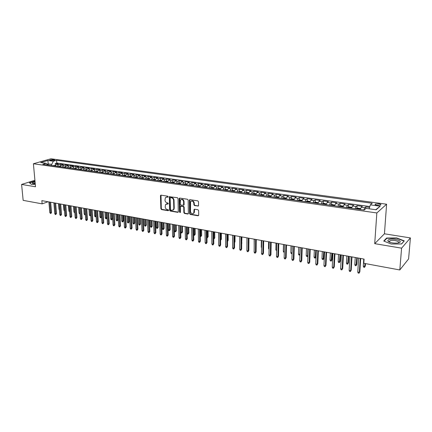 <?xml version="1.0" encoding="UTF-8"?>
<svg xmlns="http://www.w3.org/2000/svg" width="432" height="432" viewBox="0 0 432 432"><rect width="100%" height="100%" fill="white"/><g stroke="black" fill="none" stroke-linecap="round" stroke-linejoin="round"><path stroke-width="0.65" d="M168.194 196.771L167.735 196.187L161.05 195.151L160.45 195.777L160.877 208.759L161.525 209.585L168.167 210.708L168.588 210.276L168.134 209.698L167.27 209.552C166.05 209.207 165.353 208.327 165.191 206.906L165.553 204.455L168.307 203.845L167.935 202.964L167.065 202.824C165.845 202.484 165.148 201.604 164.981 200.178L165.37 197.672L166.892 197.073L167.762 197.213L168.194 196.771M378.805 203.801L375.235 204.05C374.668 204.536 375.295 204.935 377.125 205.254L380.705 205.006C381.272 204.52 380.641 204.115 378.805 203.801M197.91 206.15L198.563 205.508L198.504 201.728L197.824 200.875L189.983 199.654L189.437 199.897L189.599 213.602L190.269 214.45L198.056 215.768L198.709 215.141L198.644 210.616L197.964 209.763L194.605 209.212L194.044 209.477L193.768 213.046C192.256 214.272 191.16 213.759 190.474 211.496L190.571 201.685C192.094 200.518 193.185 201.047 193.844 203.288L193.871 204.757L194.546 205.61L198.423 205.951M374.717 243.659L401.587 248.162L399.8 269.957L408.596 258.919L410.4 237.913L384.442 233.793L386.608 204.206L376.839 212.954L374.717 243.659L384.442 233.793M34.916 180.284L21.6 184.432L35.505 186.764L33.404 163.75L376.839 212.954M21.6 184.432L23.155 200.351L42.136 203.855L48.033 201.755M399.8 269.957L363.814 263.304L364.084 259.092L41.845 200.632L42.136 203.855M178.06 198.531L177.395 197.694L169.355 196.711L169.609 210.233L170.262 211.064L177.763 212.333L178.286 212.107L178.06 198.531M179.82 198.072L187.515 199.271L188.185 200.113L188.363 213.781L187.817 214.034L184.529 213.478L183.865 212.636L183.746 207.284L183.082 206.447L180.387 206.318L180.414 212.274L180.344 212.544L179.518 212.123L179.188 198.709L179.82 198.072M369.571 207.398L365.807 206.874L365.688 208.753M363.787 209.984L364.802 207.706L361.292 207.214L362.308 206.383L357.097 205.654L356.94 208.251M355.028 208.737L356.065 206.48L352.604 205.994L353.646 205.173L348.505 204.455L348.365 207.02M346.394 207.511L347.447 205.27L344.034 204.79L345.103 203.98L340.033 203.272L339.903 205.805M337.878 206.296L338.947 204.077L335.583 203.602L336.679 202.802L331.673 202.106L331.555 204.606M329.481 205.097L330.566 202.9L327.245 202.43L328.363 201.641L323.433 200.95L323.325 203.429M321.192 203.92L322.294 201.733L319.021 201.274L320.161 200.497L315.295 199.816L315.198 202.262M313.016 202.754L314.134 200.588L310.905 200.135L312.071 199.368L307.271 198.693L307.184 201.112M304.954 201.609L306.088 199.46L302.897 199.012L304.085 198.25L299.349 197.586L299.268 199.978M296.995 200.475L298.145 198.342L294.997 197.899L296.206 197.149L291.53 196.495L291.465 198.86M289.143 199.357L290.304 197.24L287.199 196.803L288.43 196.063L283.813 195.421L283.759 197.759M281.394 198.25L282.566 196.155L279.504 195.723L280.757 194.989L276.199 194.357L276.151 196.668M273.742 197.165L274.93 195.08L271.906 194.659L273.181 193.93L268.682 193.304L268.639 195.593M266.193 196.09L267.397 194.022L264.406 193.606L265.702 192.888L261.257 192.267L261.23 194.535M258.741 195.026L259.956 192.98L257.002 192.564L258.32 191.857L253.935 191.246L253.908 193.487M251.381 193.979L252.607 191.948L249.696 191.538L251.03 190.836L246.699 190.231L246.683 192.451M244.118 192.947L245.354 190.928L242.482 190.523L243.832 189.832L239.555 189.238L239.544 191.43M236.941 191.921L238.194 189.923L235.354 189.524L236.72 188.838L232.497 188.249L232.497 190.426M229.862 190.917L231.12 188.93L228.317 188.536L229.7 187.861L225.531 187.277L225.536 189.432M222.863 189.918L224.138 187.947L221.368 187.558L222.766 186.889L218.646 186.316L218.662 188.449M215.957 188.935L217.237 186.98L214.504 186.597L215.919 185.933L211.847 185.366L211.869 187.477M209.137 187.963L210.427 186.019L207.722 185.641L209.153 184.988L205.135 184.426L205.157 186.521L203.294 187.132M202.392 187.002L203.693 185.074L201.026 184.702L202.473 184.054L198.499 183.503L198.531 185.582M195.734 186.057L197.046 184.14L194.411 183.773L195.869 183.13L191.943 182.585L191.981 184.658M189.157 185.117L190.48 183.222L187.871 182.855L189.346 182.223L185.468 181.678L185.512 183.74M182.66 184.194L183.989 182.309L181.413 181.948L182.898 181.321L179.069 180.787L179.118 182.833M176.24 183.281L177.574 181.408L175.03 181.051L176.531 180.43L172.746 179.901L172.8 181.942M169.895 182.374L171.239 180.517L168.723 180.166L170.235 179.55L166.493 179.032L166.558 181.057M163.625 181.483L164.975 179.636L162.491 179.291L164.014 178.681L160.315 178.168L160.385 180.182M157.426 180.603L158.787 178.767L156.33 178.421L157.869 177.822L154.213 177.314L154.283 179.318M151.303 179.728L152.669 177.908L150.244 177.568L151.789 176.974L148.176 176.472L148.252 178.465M145.249 178.87L146.621 177.061L144.223 176.72L145.784 176.137L142.209 175.635L142.295 177.622M139.266 178.016L140.648 176.218L138.272 175.889L139.844 175.306L136.312 174.814L136.399 176.785M133.353 177.174L134.735 175.392L132.392 175.063L133.974 174.485L130.48 173.999L130.572 175.959M127.505 176.342L128.898 174.571L126.576 174.242L128.169 173.675L124.718 173.194L124.81 175.144M121.721 175.516L123.12 173.756L120.83 173.437L122.429 172.876L119.016 172.395L119.113 174.339M116.008 174.701L117.412 172.957L115.144 172.638L116.753 172.082L113.378 171.607L113.481 173.54M110.354 173.896L111.764 172.163L109.523 171.85L111.137 171.299L107.8 170.829L107.914 172.751M104.765 173.102L106.18 171.38L103.966 171.067L105.592 170.521L102.287 170.062L102.4 171.974M99.241 172.314L100.656 170.602L98.464 170.294L100.1 169.754L96.833 169.301L96.952 171.202M93.771 171.536L95.197 169.835L93.026 169.533L94.673 168.998L91.444 168.545L91.562 170.44M88.366 170.764L89.797 169.074L87.647 168.777L89.3 168.248L86.108 167.8L86.233 169.684M83.02 170.003L84.451 168.323L82.328 168.026L83.986 167.503L80.827 167.06L80.957 168.934M77.728 169.252L79.164 167.584L77.069 167.287L78.732 166.768L75.605 166.331L75.74 168.199M72.495 168.507L73.937 166.849L71.863 166.558L73.532 166.045L70.443 165.613L70.578 167.465M67.322 167.773L68.764 166.12L66.712 165.834L68.391 165.326L65.329 164.9L65.47 166.741M62.197 167.038L63.644 165.402L61.614 165.116L63.299 164.614L60.275 164.192L58.585 164.695L57.132 166.32M60.421 166.028L60.275 164.192M50.306 160.402L54.875 160.126L53.185 159.581L49.707 160.013L50.306 160.402M386.608 204.206L50.992 158.782L33.404 163.75M369.144 208.796L370.337 204.854L372.227 203.272L56.597 160.299L53.347 161.239L51.694 164.403L51.786 165.559M370.337 204.854L380.192 206.21L376.132 209.785L366.136 208.375L364.154 210.038L42.79 164.279L46.159 163.307L40.678 162.535L47.893 160.488L53.347 161.239M369.83 206.545L56.819 163.037L55.269 163.49L58.266 163.912L56.576 164.408L55.118 166.034M63.644 165.402L65.329 164.9M68.764 166.12L70.443 165.613M73.937 166.849L75.605 166.331M79.164 167.584L80.827 167.06M84.451 168.323L86.108 167.8M89.797 169.074L91.444 168.545M95.197 169.835L96.833 169.301M100.656 170.602L102.287 170.062M106.18 171.38L107.8 170.829M111.764 172.163L113.378 171.607M117.412 172.957L119.016 172.395M123.12 173.756L124.718 173.194M128.898 174.571L130.48 173.999M134.735 175.392L136.312 174.814M140.648 176.218L142.209 175.635M146.621 177.061L148.176 176.472M152.669 177.908L154.213 177.314M158.787 178.767L160.315 178.168M164.975 179.636L166.493 179.032M171.239 180.517L172.746 179.901M177.574 181.408L179.069 180.787M183.989 182.309L185.468 181.678M190.48 183.222L191.943 182.585M197.046 184.14L198.499 183.503M203.693 185.074L205.135 184.426M210.427 186.019L211.847 185.366M217.237 186.98L218.646 186.316M224.138 187.947L225.531 187.277M231.12 188.93L232.497 188.249M238.194 189.923L239.555 189.238M245.354 190.928L246.699 190.231M252.607 191.948L253.935 191.246M259.956 192.98L261.257 192.267M267.397 194.022L268.682 193.304M274.93 195.08L276.199 194.357M282.566 196.155L283.813 195.421M290.304 197.24L291.53 196.495M298.145 198.342L299.349 197.586M306.088 199.46L307.271 198.693M314.134 200.588L315.295 199.816M322.294 201.733L323.433 200.95M330.566 202.9L331.673 202.106M338.947 204.077L340.033 203.272M347.447 205.27L348.505 204.455M356.065 206.48L357.097 205.654M364.802 207.706L365.807 206.874M51.694 164.403L48.211 163.912L47.104 164.236M48.308 165.062L47.893 160.488M401.587 248.162L410.4 237.913M55.42 165.321L55.269 163.49M56.819 163.037L56.597 160.299M47.887 165.002L46.159 163.307M61.614 165.116L60.167 166.752M66.712 165.834L65.264 167.476M71.863 166.558L70.416 168.21M77.069 167.287L75.627 168.955M82.328 168.026L80.897 169.7M87.647 168.777L86.222 170.462M93.026 169.533L91.6 171.229M98.464 170.294L97.043 172.001M103.966 171.067L102.546 172.784M109.523 171.85L108.113 173.578M115.144 172.638L113.74 174.382M120.83 173.437L119.432 175.192M126.576 174.242L125.183 176.008M132.392 175.063L131.004 176.839M138.272 175.889L136.895 177.676M144.223 176.72L142.852 178.524M150.244 177.568L148.873 179.383M156.33 178.421L154.969 180.252M162.491 179.291L161.136 181.127M168.723 180.166L167.378 182.018M175.03 181.051L173.691 182.92M181.413 181.948L180.085 183.827M187.871 182.855L186.548 184.75M194.411 183.773L193.093 185.679M201.026 184.702L199.719 186.624M207.722 185.641L206.426 187.58M214.504 186.597L213.219 188.546M221.368 187.558L220.093 189.524M228.317 188.536L227.054 190.517M235.354 189.524L234.101 191.516M242.482 190.523L241.234 192.537M249.696 191.538L248.465 193.563M257.002 192.564L255.782 194.605M264.406 193.606L263.201 195.664M271.906 194.659L270.713 196.733M279.504 195.723L278.321 197.813M287.199 196.803L286.027 198.914M294.997 197.899L293.841 200.027M302.897 199.012L301.757 201.15M310.905 200.135L309.776 202.295M319.021 201.274L317.909 203.45M327.245 202.43L326.149 204.628M335.583 203.602L334.514 205.783M344.034 204.79L342.976 207.02M352.604 205.994L351.562 208.246M361.292 207.214L360.266 209.482M380.192 206.21L375.748 209.731M34.987 181.1L29.43 182.752L31.385 184.351L35.284 184.313M404.287 240.894L396.754 237.962L386.618 238.032L383.746 241.029L391.198 244.031L401.603 243.967L404.287 240.894M388.908 241.569L388.433 241.574M386.581 238.556L386.618 238.032M396.733 238.253L396.754 237.962M168.14 197.014L166.207 197.111M166.385 203.877L168.345 203.78M161.017 195.145L161.309 208.564L161.951 209.385L168.55 210.497M169.792 196.511L170.03 210.033L170.683 210.859L178.265 212.134M170.57 197.651L170.143 198.094L170.467 209.585L170.926 210.168L171.844 210.319L173.464 209.639L173.815 208.343L173.599 200.464C173.437 199.022 172.735 198.131 171.493 197.797L170.543 197.651M173.027 210.076L173.885 209.439L174.236 208.143L173.815 208.343M170.996 197.462L171.92 197.608C173.162 197.942 173.864 198.828 174.026 200.27L174.236 208.143M180.835 206.086L183.497 206.242L184.162 207.085L184.28 212.431L184.945 213.273L188.325 213.835M179.75 198.067L179.933 211.918L180.371 212.495M183.622 201.706C183.006 199.535 181.948 198.985 180.452 200.048L180.225 204.223L180.889 205.065L183.589 205.178L183.622 201.706L184.043 201.506C183.638 199.66 182.709 198.979 181.24 199.481M183.557 205.222L184.005 204.984L184.108 204.584L183.692 204.784M184.043 201.506L184.108 204.584M191.392 201.047C192.893 200.529 193.849 201.209 194.254 203.089L194.281 204.557L194.956 205.405L198.315 205.945M193.363 213.511L194.179 212.836L194.405 211.874L193.995 212.08M194.503 209.201L194.405 211.874M189.896 199.643L190.01 213.397L190.679 214.24L198.585 215.563M55.458 165.326L53.055 165.737M54.599 165.958L54 165.872M59.416 209.979L59 209.234L58.547 203.661M59 209.234L59.362 209.304M49.783 202.073L50.701 212.868L51.538 212.549L50.76 213.586L50.701 212.868L49.81 212.695L48.886 201.911M51.538 212.549L50.663 202.23M50.76 213.586L49.81 212.695M35.068 181.953C32.902 182.363 32.033 182.844 32.47 183.389L35.246 183.902M35.143 182.806L33.48 183.751M31.471 184.351L29.668 182.876L35.003 181.273M389.664 239.414C388.211 239.782 387.623 240.305 387.893 240.986C389.513 242.611 392.645 243.302 397.305 243.07L398.401 242.876C404.228 241.58 395.015 238.005 389.664 239.414M398.088 242.946L398.218 242.87C400.496 241.612 394.011 239.701 390.652 240.608L389.664 240.98L389.318 241.801L389.696 242.222M403.936 241.294L401.414 243.967M384.086 241.164L386.834 238.291L396.657 238.226L403.952 241.067M60.502 166.039L58.066 166.455M59.632 166.676L59.027 166.59M64.503 210.967L63.931 210.157L63.488 204.557M63.931 210.157L64.444 210.254M65.605 166.763L63.131 167.173M64.714 167.4L64.103 167.314M69.638 211.934L68.915 211.091L68.483 205.465M68.915 211.091L69.584 211.216M70.756 167.492L68.256 167.902M69.854 168.129L69.233 168.043M74.828 212.906L73.948 212.031L73.532 206.377M73.948 212.031L74.774 212.188M75.967 168.232L73.429 168.642M75.044 168.869L74.417 168.782M80.071 213.845L79.477 213.781L79.04 212.981L79.958 213.154L79.553 207.473M79.99 213.878L80.023 213.133M79.04 212.981L78.629 207.306M54.778 202.975L55.674 213.829L56.511 213.505L55.733 214.547L55.674 213.829L54.778 213.656L53.876 202.813M56.511 213.505L55.658 203.137M55.733 214.547L55.231 214.45L54.778 213.656M59.827 203.893L60.701 214.796L61.538 214.472L60.755 215.519L60.701 214.796L59.794 214.623L58.914 203.726M61.538 214.472L60.701 204.05M60.755 215.519L60.248 215.422L59.794 214.623M64.93 204.817L65.783 215.773L66.614 215.449L65.831 216.502L65.783 215.773L64.865 215.6L64.006 204.649M66.614 215.449L65.799 204.979M65.831 216.502L65.318 216.405L64.865 215.6M70.087 205.756L70.918 216.767L71.744 216.437L70.961 217.496L70.918 216.767L69.995 216.583L69.152 205.583M71.744 216.437L70.951 205.913M70.961 217.496L70.448 217.393L69.995 216.583M81.232 168.977L78.662 169.387M80.298 169.619L79.661 169.528M85.369 214.753L84.623 214.747L84.181 213.948L85.109 214.121L84.715 208.408M85.136 214.844L85.32 214.034M84.181 213.948L83.781 208.24M75.298 206.701L76.113 217.766L76.934 217.431L76.151 218.5L76.113 217.766L75.173 217.582L74.358 206.528M76.934 217.431L76.162 206.858M76.151 218.5L75.627 218.398L75.173 217.582M86.557 169.727L83.954 170.138M85.601 170.375L84.964 170.284M90.725 215.665L89.818 215.725L89.375 214.92L90.32 215.093L89.937 209.358M90.342 215.822L90.32 215.093L90.677 214.947M89.375 214.92L88.992 209.185M80.568 207.657L81.356 218.776L82.177 218.441L81.389 219.51L81.356 218.776L80.411 218.592L79.618 207.484M82.177 218.441L81.427 207.814M81.389 219.51L80.865 219.413L80.411 218.592M91.94 170.489L89.3 170.899M90.968 171.137L90.32 171.045M96.125 216.389L95.072 216.713L94.63 215.903L95.58 216.081L95.213 210.314M95.596 216.81L95.58 216.081L96.093 215.865M94.63 215.903L94.257 210.141M85.898 208.624L86.665 219.796L87.48 219.456L86.692 220.536L86.665 219.796L85.703 219.613L84.937 208.451M87.48 219.456L86.751 208.78M86.692 220.536L86.157 220.433L85.703 219.613M97.384 171.261L94.705 171.671M96.39 171.909L95.737 171.817M101.585 217.004L100.915 217.809L100.381 217.712L99.938 216.896L100.899 217.075L100.543 211.28M100.915 217.809L100.899 217.075L101.574 216.794M99.938 216.896L99.581 211.108M91.287 209.601L92.027 220.833L92.837 220.487L92.048 221.573L92.027 220.833L91.055 220.644L90.31 209.423M92.837 220.487L92.135 209.752M92.048 221.573L91.508 221.47L91.055 220.644M102.886 172.039L100.17 172.449M101.876 172.692L101.212 172.595M107.055 217.75L106.283 218.819L105.743 218.716L105.305 217.901L107.055 217.75L106.742 212.404M106.283 218.819L105.932 212.258M105.305 217.901L104.96 212.08M96.73 210.589L97.448 221.875L98.253 221.53L97.465 222.62L97.448 221.875L96.466 221.686L95.747 210.411M98.253 221.53L97.573 210.74M97.465 222.62L96.919 222.518L96.466 221.686M108.448 172.827L105.694 173.232M107.422 173.48L106.753 173.383M112.487 218.759L111.715 219.839L111.17 219.737L110.727 218.916L112.487 218.759L112.185 213.392M111.715 219.839L111.38 213.246M110.727 218.916L110.398 213.068M102.238 211.588L102.929 222.934L103.729 222.583L102.94 223.679L102.929 222.934L101.936 222.739L101.239 211.405M103.729 222.583L103.075 211.739M102.94 223.679L102.389 223.576L101.936 222.739M114.075 173.626L111.283 174.031M113.027 174.28L112.352 174.182M117.979 219.785L117.207 220.871L116.651 220.768L116.213 219.942L117.207 220.131L117.979 219.785L117.688 214.391M117.207 220.871L116.888 214.245M116.213 219.942L115.895 214.067M107.806 212.598L108.47 223.997L109.269 223.646L108.475 224.753L108.47 223.997L107.465 223.808L106.801 212.414M109.269 223.646L108.637 212.749M108.475 224.753L107.919 224.645L107.465 223.808M119.761 174.431L116.937 174.836M118.697 175.084L118.017 174.987M123.53 220.822L122.753 221.913L122.197 221.81L121.759 220.979L122.764 221.168L123.53 220.822L123.255 215.401M122.753 221.913L122.461 215.255M121.759 220.979L121.451 215.071M113.438 213.619L114.075 225.077L114.869 224.721L114.075 225.833L114.075 225.077L113.06 224.883L112.417 213.435M114.869 224.721L114.264 213.77M114.075 225.833L113.513 225.725L113.06 224.883M125.518 175.246L124.535 175.106L122.65 175.651M124.432 175.905L123.741 175.802M129.141 221.87L128.363 222.966L127.802 222.863L127.364 222.032L128.38 222.221L129.141 221.87L128.876 216.421M128.363 222.966L128.088 216.275M127.364 222.032L127.073 216.092M119.129 214.65L119.74 226.174L120.533 225.812L119.734 226.93L119.74 226.174L118.719 225.974L118.103 214.466M120.533 225.812L119.956 214.801M119.734 226.93L119.167 226.822L118.719 225.974M131.339 176.067L130.313 175.927L128.428 176.472M130.237 176.731L129.535 176.629M134.816 222.928L134.039 224.035L133.466 223.927L133.029 223.09L134.06 223.285L134.816 222.928L134.568 217.453M134.039 224.035L133.785 217.312M133.029 223.09L132.754 217.123M124.891 215.698L125.474 227.275L126.257 226.908L125.464 228.037L125.474 227.275L124.438 227.075L123.849 215.509M126.257 226.908L125.707 215.843M125.464 228.037L124.886 227.923L124.438 227.075M137.225 176.904L136.156 176.753L134.276 177.304M136.102 177.563L135.394 177.466M140.551 224.003L139.774 225.11L139.201 225.002L138.764 224.165L139.801 224.359L140.551 224.003L140.319 218.495M139.774 225.11L139.541 218.354M138.764 224.165L138.499 218.165M130.718 216.756L131.269 228.393L132.052 228.026L131.252 229.154L131.269 228.393L130.221 228.188L129.665 216.562M132.052 228.026L131.528 216.902M131.252 229.154L130.669 229.046L130.221 228.188M143.181 177.746L142.069 177.59L140.189 178.146M142.036 178.411L141.323 178.308M146.356 225.083L145.579 226.201L144.995 226.093L144.558 225.25L145.606 225.445L146.356 225.083L146.135 219.553M145.579 226.201L145.363 219.413M144.558 225.25L144.31 219.218M136.609 217.825L137.133 229.522L137.911 229.149L137.111 230.288L137.133 229.522L136.075 229.316L135.545 217.631M137.911 229.149L137.414 217.971M137.111 230.288L136.523 230.175L136.075 229.316M149.202 178.6L148.052 178.438L146.173 178.999M148.041 179.264L147.317 179.161M152.221 226.179L151.443 227.308L150.854 227.194L150.417 226.346L151.481 226.546L152.221 226.179L152.015 220.617M151.443 227.308L151.249 220.477M150.417 226.346L150.185 220.288M142.571 218.905L143.062 230.666L143.834 230.288L143.035 231.433L143.062 230.666L141.993 230.456L141.491 218.711M143.834 230.288L143.365 219.051M143.035 231.433L142.441 231.32L141.993 230.456M155.299 179.464L154.1 179.291L152.221 179.858M154.116 180.128L153.382 180.025M158.155 227.286L157.378 228.42L156.778 228.307L156.346 227.453L157.421 227.653L158.155 227.286L157.961 221.697M157.378 228.42L157.205 221.562M156.346 227.453L156.13 221.362M148.603 219.996L149.062 231.822L149.828 231.439L149.029 232.594L149.062 231.822L147.976 231.611L147.512 219.802M149.828 231.439L149.391 220.142M149.029 232.594L148.424 232.481L147.976 231.611M161.465 180.333L160.218 180.16L158.344 180.733M160.256 181.003L159.516 180.9M164.16 228.409L163.377 229.549L162.772 229.435L162.34 228.577L163.426 228.782L164.16 228.409L163.982 222.788M163.377 229.549L163.231 222.653M162.34 228.577L162.14 222.453M154.699 221.103L155.131 232.988L155.893 232.605L155.088 233.766L155.131 232.988L154.035 232.778L153.598 220.903M155.893 232.605L155.482 221.249M155.088 233.766L154.478 233.647L154.035 232.778M167.708 181.219L166.412 181.035L164.538 181.613M166.477 181.888L165.726 181.78M170.23 229.543L169.447 230.688L168.836 230.575L168.404 229.711L169.506 229.916L170.23 229.543L170.068 223.895M169.447 230.688L169.322 223.76M168.404 229.711L168.221 223.56M160.871 222.226L161.271 234.171L162.027 233.782L161.222 234.954L161.271 234.171L160.159 233.96L159.759 222.021M162.027 233.782L161.649 222.367M161.222 234.954L160.607 234.835L160.159 233.96M174.02 182.115L172.676 181.921L170.807 182.504M172.768 182.785L172.006 182.677M176.369 230.688L175.586 231.844L174.971 231.725L174.539 230.861L175.651 231.066L176.369 230.688L176.224 225.007M175.586 231.844L175.489 224.878M174.539 230.861L174.371 224.672M167.119 223.36L167.486 235.37L168.232 234.976L167.427 236.153L167.486 235.37L166.358 235.154L165.991 223.155M168.232 234.976L167.886 223.495M167.427 236.153L166.806 236.034L166.358 235.154M180.409 183.017L179.021 182.822L177.152 183.411M179.134 183.692L178.362 183.584M182.585 231.849L181.796 233.01L181.175 232.891L180.743 232.022L181.867 232.232L182.585 231.849L182.45 226.141M181.796 233.01L181.721 226.006M180.743 232.022L180.598 225.801M173.437 224.505L173.772 236.579L174.512 236.185L173.707 237.368L173.772 236.579L172.633 236.363L172.298 224.3M174.512 236.185L174.199 224.64M173.707 237.368L173.075 237.249L172.633 236.363M186.872 183.935L185.436 183.73L183.568 184.324M185.576 184.61L184.799 184.496M187.186 233.226L188.158 233.41L188.87 233.021L188.752 227.281M188.87 233.021L188.082 234.193L188.033 227.151M188.082 234.193L187.45 234.074L187.191 233.539M179.836 225.666L180.133 237.805L180.868 237.406L180.063 238.599L180.133 237.805L178.983 237.584L178.681 225.455M180.868 237.406L180.587 225.801M180.063 238.599L179.42 238.475L178.983 237.584M193.417 184.858L191.927 184.648L190.064 185.247M192.094 185.539L191.311 185.425M193.709 234.446L194.524 234.603L195.226 234.209L195.129 228.442M195.226 234.209L194.443 235.386L194.416 228.312M194.443 235.386L193.72 235.094M186.311 226.838L186.57 239.047L187.299 238.642L186.489 239.841L186.57 239.047L185.404 238.82L185.139 226.627M187.299 238.642L187.051 226.973M186.489 239.841L185.846 239.717L185.404 238.82M200.043 185.798L198.499 185.582L196.641 186.187M198.693 186.478L197.899 186.365M200.313 235.683L201.663 235.408L201.577 229.608M201.663 235.408L200.875 236.596L200.875 229.484M200.875 236.596L200.324 236.493M192.861 228.026L193.082 240.3L193.806 239.89L193.001 241.099L193.082 240.3L191.905 240.073L191.673 227.815M193.806 239.89L193.595 228.161M193.001 241.099L192.343 240.975L191.905 240.073M206.75 186.748L205.151 186.521M205.378 187.429L204.568 187.315M206.998 236.936L208.17 236.623L208.105 230.796M208.17 236.623L207.382 237.816L207.414 230.666M207.382 237.816L207.004 237.746M199.492 229.23L199.676 241.574L200.394 241.159L199.584 242.374L199.676 241.574L198.482 241.342L198.293 229.014M200.394 241.159L200.221 229.365M199.584 242.374L198.925 242.244L198.482 241.342M213.538 187.709L211.885 187.477L210.033 188.093M212.139 188.39L211.324 188.276M213.764 238.199L214.758 237.854L214.715 231.995M214.758 237.854L213.97 239.053L214.029 231.865M206.204 230.45L206.35 242.86L207.058 242.438L206.253 243.664L206.35 242.86L205.146 242.627L204.989 230.229M207.058 242.438L206.923 230.58M206.253 243.664L205.583 243.535L205.146 242.627M220.412 188.681L218.7 188.438L216.853 189.065M218.986 189.367L218.16 189.248M220.612 239.485L221.427 239.101L221.4 233.204M221.427 239.101L220.639 240.305L220.72 233.08M213.003 231.682L213.111 244.161L213.808 243.734L213.003 244.971L213.111 244.161L211.885 243.923L211.772 231.46M213.808 243.734L213.71 231.811M213.003 244.971L212.323 244.836L211.885 243.923M227.367 189.67L225.601 189.416L223.76 190.048M225.914 190.355L225.083 190.237M227.551 240.748L228.177 240.359L228.166 234.436M228.177 240.359L227.551 241.472M219.883 232.929L219.947 245.479L220.644 245.047L219.834 246.289L219.947 245.479L218.711 245.241L218.635 232.702M220.644 245.047L220.585 233.059M219.834 246.289L219.148 246.159L218.711 245.241M234.414 190.663L232.589 190.409L230.753 191.041M232.934 191.354L232.087 191.23M234.571 241.909L235.003 241.634L235.019 235.678M234.581 242.627L235.003 241.634M226.849 234.193L226.876 246.812L227.561 246.375L226.751 247.628L226.876 246.812L225.623 246.569L225.59 233.966M227.561 246.375L227.54 234.317M226.751 247.628L226.055 247.493L225.623 246.569M241.547 191.673L239.668 191.408L237.832 192.051M240.041 192.364L239.188 192.245M241.688 243.081L241.952 236.936M241.92 242.924L241.682 243.475M233.906 235.472L233.885 248.162L234.565 247.725L233.755 248.983L233.885 248.162L232.616 247.919L232.627 235.24M234.565 247.725L234.581 235.597M233.755 248.983L233.048 248.848L232.616 247.919M248.778 192.699L246.829 192.424L244.998 193.072M247.239 193.39L246.375 193.266M248.891 244.253L248.972 238.205M241.051 236.768L240.986 249.534L241.655 249.086L240.845 250.355L240.986 249.534L239.701 249.286L239.755 236.536M241.655 249.086L241.715 236.893M240.845 250.355L240.133 250.214L239.701 249.286M256.095 193.736L254.086 193.45L252.261 194.103M254.529 194.427L253.649 194.303M254.21 246.019L254.162 239.15M248.281 238.081L248.179 250.916L248.837 250.468L248.027 251.743L248.179 250.916L246.877 250.668L246.974 237.843M248.837 250.468L248.94 238.199M248.027 251.743L247.304 251.602L246.877 250.668M263.509 194.783L261.436 194.492L259.616 195.151M261.916 195.48L261.025 195.35M261.581 247.828L261.257 247.093L261.355 240.451M261.257 247.093L261.592 247.153M255.609 239.414L255.458 252.32L256.111 251.861L255.301 253.152L255.458 252.32L254.14 252.067L254.286 239.171M256.111 251.861L256.257 239.528M255.301 253.152L254.567 253.012L254.14 252.067M271.015 195.847L268.877 195.545L267.062 196.214M269.395 196.544L268.488 196.414M269.055 249.404L268.515 248.449L268.634 241.774M268.515 248.449L269.071 248.551M263.034 240.759L262.834 253.741L263.477 253.282L262.667 254.578L262.834 253.741L261.5 253.487L261.689 240.516M263.477 253.282L263.671 240.872M262.667 254.578L261.927 254.432L261.5 253.487M278.624 196.927L276.421 196.614L274.612 197.289M276.971 197.624L276.053 197.494M276.626 250.83L275.864 249.826L276.005 243.113M275.864 249.826L276.647 249.971M270.551 242.12L270.308 255.182L270.94 254.713L270.124 256.019L270.308 255.182L268.952 254.923L269.195 241.877M270.94 254.713L271.177 242.233M270.124 256.019L269.374 255.874L268.952 254.923M286.33 198.018L284.056 197.694L282.258 198.374M284.645 198.715L283.721 198.585M284.299 252.272L283.711 252.158L283.306 251.219L283.473 244.469M283.306 251.219L284.321 251.408M278.17 243.502L277.873 256.64L278.494 256.165L277.684 257.483L277.873 256.64L276.502 256.376L276.793 243.254M278.494 256.165L278.786 243.616M277.684 257.483L276.923 257.332L276.502 256.376M294.138 199.125L291.794 198.79L290.002 199.481M292.421 199.822L291.487 199.692M292.07 253.67L291.249 253.579L290.844 252.628L291.038 245.84M290.844 252.628L292.091 252.866M292.075 253.433L292.01 253.719M285.887 244.906L285.541 258.115L286.151 257.639L285.341 258.962L285.541 258.115L284.153 257.85L284.494 244.652M286.151 257.639L286.492 245.014M285.341 258.962L284.569 258.811L284.153 257.85M302.027 200.308L299.641 199.903L297.848 200.594M300.305 200.945L299.354 200.81M299.954 254.912L298.885 255.01L298.48 254.059L299.862 254.318L300.089 247.482M299.651 255.155L299.975 254.227M298.48 254.059L298.701 247.228M293.711 246.321L293.306 259.616L293.911 259.13L293.101 260.464L293.306 259.616L291.902 259.34L292.297 246.067M293.911 259.13L294.295 246.429M293.101 260.464L292.318 260.312L291.902 259.34M310.03 201.496L307.584 201.026L305.802 201.728M308.291 202.084L307.325 201.944M307.957 255.793L307.395 256.608L306.612 256.462L306.212 255.506L307.616 255.771L307.87 248.891M307.395 256.608L307.967 255.474M306.212 255.506L306.461 248.638M301.633 247.763L301.18 261.128L301.768 260.636L300.958 261.981L301.18 261.128L299.754 260.858L300.202 247.498M301.768 260.636L302.206 247.865M300.958 261.981L300.17 261.83L299.754 260.858M318.136 202.7L315.635 202.165L313.864 202.878M316.386 203.234L315.409 203.094M316.024 256.759L315.236 258.082L314.447 257.936L314.048 256.975L315.468 257.24L316.024 256.759L316.289 250.42M315.236 258.082L315.754 250.322M314.048 256.975L314.329 250.063M309.668 249.215L309.155 262.667L309.733 262.17L308.923 263.525L309.155 262.667L307.714 262.391L308.21 248.956M309.733 262.17L310.225 249.318M308.923 263.525L308.124 263.369L307.714 262.391M326.36 203.915L323.8 203.321L322.034 204.039M324.589 204.406L323.595 204.26M323.973 258.244L323.185 259.578L322.385 259.427L321.986 258.46L323.428 258.73L323.973 258.244L324.259 251.867M323.185 259.578L323.741 251.77M321.986 258.46L322.294 251.51M317.806 250.695L317.239 264.222L317.806 263.72L316.996 265.086L317.239 264.222L315.776 263.941L316.332 250.425M317.806 263.72L318.352 250.792M316.996 265.086L316.186 264.929L315.776 263.941M334.697 205.146L332.073 204.493L330.313 205.216M332.905 205.589L331.9 205.443M332.024 259.751L331.236 261.09L330.426 260.939L330.032 259.967L331.49 260.237L332.024 259.751L332.338 253.33M331.236 261.09L331.83 253.238M330.032 259.967L330.367 252.974M326.057 252.191L325.431 265.804L325.987 265.291L325.177 266.668L325.431 265.804L323.951 265.518L324.562 251.921M325.987 265.291L326.587 252.288M325.177 266.668L324.356 266.506L323.951 265.518M343.154 206.388L342.992 206.037L340.454 205.681L338.704 206.415M341.334 206.788L340.313 206.642M340.184 261.274L339.395 262.624L338.575 262.467L338.18 261.49L339.66 261.765L340.184 261.274L340.524 254.815M339.395 262.624L340.033 254.729M338.18 261.49L338.548 254.459M334.422 253.708L333.736 267.403L334.282 266.884L333.472 268.272L333.736 267.403L332.235 267.111L332.91 253.433M334.282 266.884L334.94 253.8M333.472 268.272L332.64 268.11L332.235 267.111M351.729 207.641L351.529 207.247L348.959 206.885L347.215 207.625M349.877 208.003L348.845 207.857M348.451 262.813L347.663 264.179L346.831 264.022L346.442 263.034L347.944 263.315L348.451 262.813L348.818 256.322M347.663 264.179L348.343 256.235M346.442 263.034L346.837 255.96M342.9 255.247L342.155 269.023L342.689 268.499L341.879 269.897L342.155 269.023L340.632 268.731L341.366 254.966M342.689 268.499L343.402 255.339M341.879 269.897L341.032 269.735L340.632 268.731M360.423 208.915L360.185 208.472L357.577 208.105L355.844 208.856M358.544 209.239L357.496 209.088M356.832 264.379L356.044 265.75L355.201 265.594L354.812 264.605L356.335 264.886L356.832 264.379L357.226 257.845M356.044 265.75L356.767 257.764M354.812 264.605L355.244 257.488M351.497 256.808L350.692 270.67L351.211 270.14L350.401 271.544L350.692 270.67L349.148 270.373L349.942 256.527M351.211 270.14L351.983 256.894M350.401 271.544L349.542 271.382L349.148 270.373M365.321 265.966L364.538 267.349L363.685 267.187L363.301 266.193L364.84 266.479L365.321 265.966L365.477 263.612M364.538 267.349L365.029 263.531M363.301 266.193L363.76 259.033M360.218 258.39L359.343 272.338L359.851 271.798L359.041 273.218L359.343 272.338L357.777 272.036L358.641 258.104M359.851 271.798L360.688 258.476M359.041 273.218L358.171 273.051L357.777 272.036M58.585 164.695L56.576 164.408M53.26 160.547L53.185 159.581M54.324 160.364L54.27 159.732M167.324 196.884L166.892 197.073M168.323 203.818L167.967 203.98M167.524 203.645L167.098 203.839M168.529 210.535L168.167 210.708M161.951 209.385L161.525 209.585M161.309 208.564L160.877 208.759M160.882 195.588L160.45 195.777M168.118 197.057L167.762 197.213M178.184 212.128L177.763 212.333M170.683 210.859L170.262 211.064M170.03 210.033L169.609 210.233M169.657 196.96L169.231 197.149M174.026 200.27L173.599 200.464M171.92 197.608L171.493 197.797M188.228 213.829L187.817 214.034M184.945 213.273L184.529 213.478M184.28 212.431L183.865 212.636M184.162 207.085L183.746 207.284M183.497 206.242L183.082 206.447M181.332 205.891L180.911 206.091M179.933 211.918L179.518 212.123M179.609 198.515L179.188 198.709M194.956 205.405L194.546 205.61M194.281 204.557L193.871 204.757M194.254 203.089L193.844 203.288M194.368 209.639L193.957 209.844M198.466 215.557L198.056 215.768M190.679 214.24L190.269 214.45M190.01 213.397L189.599 213.602M189.756 200.097L189.34 200.297M55.258 165.694L53.546 165.451M60.302 166.412L58.558 166.163M65.399 167.135L63.623 166.882M70.556 167.864L68.742 167.611M75.767 168.604L73.915 168.345M81.032 169.355L79.148 169.085M86.357 170.111L84.434 169.835M91.741 170.878L89.78 170.597M97.184 171.65L95.186 171.364M102.686 172.427L100.645 172.141M108.248 173.221L106.175 172.924M113.875 174.02L111.758 173.718M119.567 174.825L117.407 174.523M125.318 175.646L123.12 175.333M131.139 176.472L128.898 176.153M137.03 177.309L134.741 176.985M142.987 178.151L140.654 177.822M149.008 179.01L146.632 178.67M155.104 179.874L152.68 179.528M161.271 180.749L158.798 180.398M167.513 181.634L164.992 181.278M173.826 182.531L171.256 182.169M180.214 183.438L177.595 183.071M186.683 184.361L184.01 183.978M193.228 185.29L190.507 184.901M199.854 186.23L197.078 185.836M206.561 187.18L203.731 186.781M213.349 188.147L210.465 187.736M220.223 189.124L217.28 188.703M227.183 190.112L224.181 189.686M234.23 191.111L231.169 190.674M241.364 192.127L238.243 191.684M248.594 193.153L245.408 192.699M255.911 194.189L252.666 193.73M263.326 195.242L260.015 194.773M270.837 196.312L267.462 195.831M278.446 197.392L275 196.9M286.157 198.488L282.641 197.986M293.965 199.595L290.38 199.087M301.882 200.718L298.226 200.2M309.906 201.857L306.175 201.328M318.033 203.013L314.226 202.473M326.273 204.185L322.391 203.634M334.627 205.367L330.664 204.806M343.094 206.572L339.055 205.999M351.68 207.792L347.555 207.203M360.385 209.029L356.179 208.429M375.192 204.665L375.235 204.05M161.006 195.145L160.591 195.323M169.787 196.522L169.355 196.711M173.885 209.439L173.464 209.639M184.005 204.984L183.589 205.178M179.728 198.099L179.307 198.288M194.179 212.836L193.768 213.046M194.459 209.272L194.044 209.477M189.853 199.703L189.437 199.897M33.259 183.708L32.47 183.389M33.556 183.767L33.523 183.433M389.318 241.801L387.893 240.986M389.572 242.174L389.664 240.98"/></g></svg>
